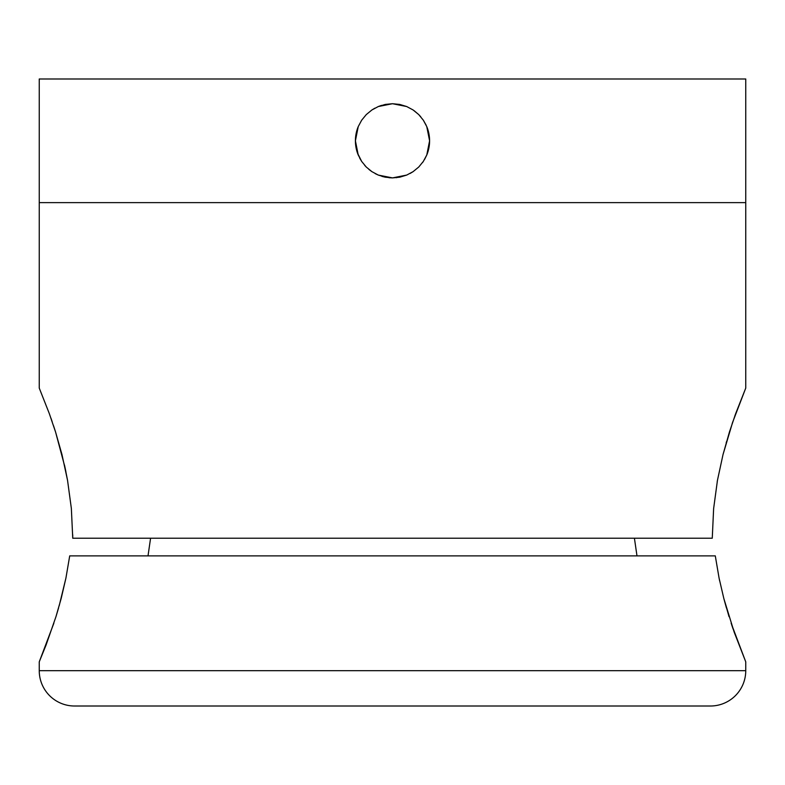 <?xml version="1.0" encoding="UTF-8"?>
<svg xmlns="http://www.w3.org/2000/svg" width="785" height="785" viewBox="0 0 785 785"><rect width="100%" height="100%" fill="white"/><g stroke="black" fill="none" stroke-linecap="round" stroke-linejoin="round"><path stroke-width="1.18" d="M429.591 140.809A37.091 37.091 0 0 0 426.765 126.611L429.591 140.809L428.885 148.031L426.775 154.998L423.341 161.416L418.748 167.019L413.116 171.64L406.728 175.065L399.761 177.184L392.529 177.901L385.288 177.194L378.321 175.084L371.923 171.67L366.291 167.058L361.689 161.455L358.254 155.047L356.125 148.08L355.409 140.809L358.235 126.601L361.659 120.213L366.281 114.581L371.884 109.978L378.301 106.544L392.49 103.718L406.689 106.534L413.106 109.969L418.719 114.581L423.331 120.193L426.765 126.611L428.875 133.548L429.591 140.809L426.775 154.998A37.091 37.091 0 0 0 429.591 140.809M355.409 140.839A37.091 37.091 0 0 0 358.235 155.018L355.409 140.809L356.125 133.578L358.235 126.611A37.091 37.091 0 0 0 355.409 140.78M39.25 78.991L39.25 202.628L745.75 202.628L745.75 78.991L39.25 78.991L745.75 78.991L745.75 202.628L39.25 202.628L39.25 78.991M355.801 135.442L358.235 126.601L361.659 120.213L366.281 114.581L371.884 109.978L378.301 106.544L385.258 104.434L392.49 103.718L399.742 104.434L406.689 106.534L413.106 109.969L418.719 114.581L423.331 120.193L426.765 126.611M424.567 159.443L426.765 155.008L423.341 161.416L418.748 167.019L413.116 171.64L406.728 175.065L392.529 177.901L378.321 175.084L371.923 171.67L366.291 167.058L361.689 161.455L357.528 153.154M355.409 140.809L356.125 148.061M359.716 158.148L361.679 161.445M364.691 165.36L366.252 167.009M368.862 169.393L371.904 171.66M375.161 173.603L378.301 175.075M381.883 176.35L385.288 177.194M389.026 177.734L392.51 177.901M396.297 177.704L406.709 175.075M410.133 173.446L413.077 171.67M413.087 171.66L418.748 167.019M422.595 162.495L423.341 161.416M427.992 151.574L428.875 148.041M429.424 137.316L428.875 133.548M426.157 125.217L423.341 120.203M420.76 116.788L418.748 114.6M418.729 114.581L414.107 110.665M413.106 109.969L406.699 106.544M399.732 104.434L392.49 103.718M381.569 105.367L378.301 106.544M374.877 108.173L371.923 109.949M366.281 114.581L361.659 120.213M355.585 137.189L355.448 139.043M72.74 538.039L71.356 508.444L67.539 480.302L64.929 467.104L55.598 432.123L49.308 413.577L39.25 388.084L39.25 202.628L39.25 388.084L49.308 413.577L55.598 432.123L61.966 454.525L67.539 480.302L71.356 508.444L72.74 538.216L712.26 538.216L713.634 508.533M72.74 538.216L712.26 538.216L713.624 508.631L717.451 480.341L723.024 454.554L729.432 432.035L735.712 413.518L745.75 388.084L745.75 202.628L745.75 388.084L732.621 422.31M717.205 481.784L717.441 480.41M735.702 413.558L734.829 415.971M55.529 431.887L53.537 425.745M712.26 538.216L637.116 538.216L712.26 538.216L713.624 508.631L717.461 480.302L723.024 454.554L732.631 422.271M39.25 202.628L745.75 202.628L39.25 202.628M52.134 421.584L50.917 418.071M64.919 467.075L64.468 464.995M65.871 471.579L65.008 467.467M72.74 538.157L72.72 534.801M726.527 441.651L726.174 442.848M732.572 422.438L732.169 423.645M731.129 623.202L745.75 661.853L745.75 670.684L39.25 670.684A35.325 35.325 0 0 0 74.575 706.009L710.425 706.009A35.325 35.325 0 0 0 745.75 670.684L745.75 661.853L734.211 632.229L723.848 598.582L719.089 578.143L715.292 555.878L69.708 555.878L65.92 578.103L61.181 598.474L55.961 616.667L46.138 644.848L39.25 661.853L39.25 670.684L745.75 670.684A35.325 35.325 0 0 1 710.425 706.009M636.988 555.878L634.417 538.216L636.988 555.878M729.039 616.667L723.848 598.582L719.089 578.143L715.292 555.878L69.708 555.878L65.92 578.103L59.179 605.834M731.649 624.762L733.151 629.168M723.839 598.553L726.41 607.904M719.295 579.173L719.659 580.91M58.59 607.904L56.029 616.431M53.871 623.192L39.25 661.853L39.25 670.684A35.325 35.325 0 0 0 74.575 706.009M150.583 538.216L148.012 555.878L150.583 538.216M686.227 706.009L98.773 706.009"/></g></svg>
